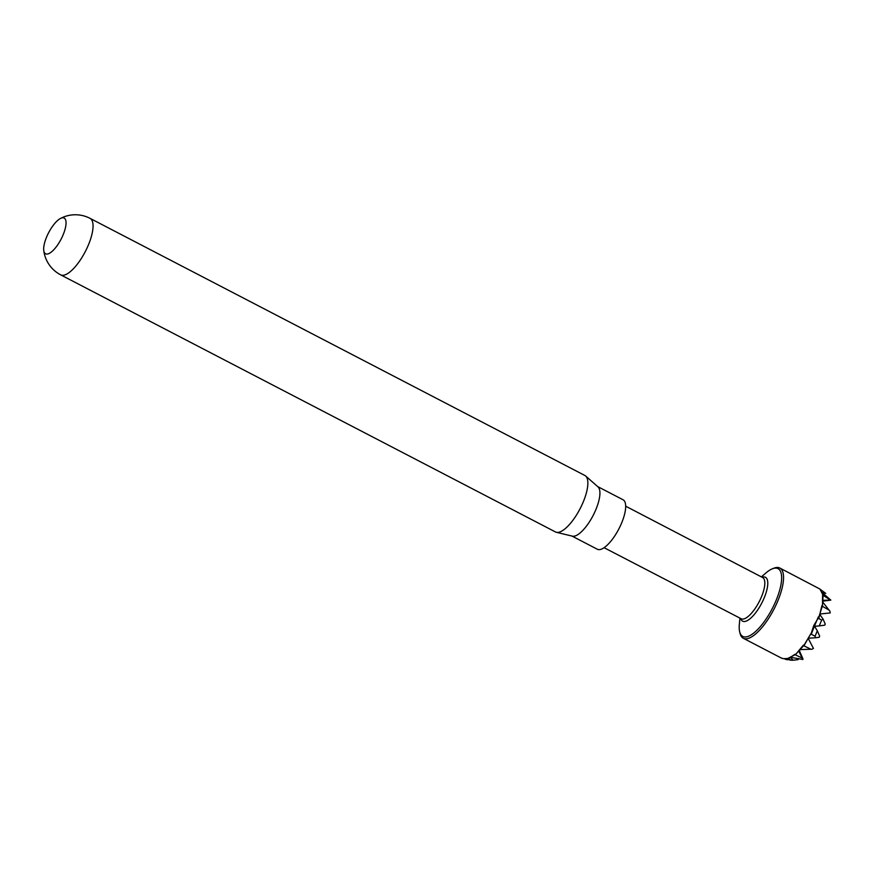 <?xml version="1.0" encoding="UTF-8"?>
<svg xmlns="http://www.w3.org/2000/svg" width="875" height="875" viewBox="0 0 875 875"><rect width="100%" height="100%" fill="white"/><g stroke="black" fill="none" stroke-linecap="round" stroke-linejoin="round"><path stroke-width="1.31" d="M604.1 547.706L741.202 618.767A23.231 8.105 -62.5 0 0 760.167 599.747A23.231 8.105 -62.5 0 0 762.628 577.533L625.68 506.188M815.347 637.798L819.197 637.262L819.678 636.202L817.294 630.744A422.516 393.925 101 0 0 815.15 636.234L815.347 637.798L809.025 638.138L808.489 638.947L813.444 648.397L812.044 649.206L800.297 649.589L798.798 651.186L802.922 659.52L791.131 657.377L790.639 657.661L793.177 660.22L791.317 660.231A422.516 40.578 -154.6 0 0 789.327 659.925M799.214 650.3L802.911 658.744M788.572 659.619L787.752 659.706A422.516 40.578 -154.6 0 0 786.023 659.498L784.131 658.634M822.544 601.169L830.845 600.119L822.959 600.294L822.828 602.153L829.916 611.242L830.244 612.938L820.345 613.966L820.094 614.841L823.112 619.183L821.691 620.113A422.516 393.925 101 0 0 819.252 625.92L824.753 625.155L825.245 624.094L823.112 619.183M822.708 600.808A425.655 396.856 101 0 1 822.959 600.294L822.894 601.202M819.995 589.17L825.738 593.37L821.942 592.473L830.845 600.119M739.944 618.111L739.353 624.192A38.205 13.322 -62.5 0 0 739.659 631.75A38.205 13.322 -62.5 0 0 773.97 605.194A38.205 13.322 -62.5 0 0 772.362 568.805A38.205 13.322 -62.5 0 0 766.008 572.895L761.37 576.877M761.841 577.117L763.492 576.964A24.73 8.619 117.5 0 1 761.688 603.225A24.73 8.619 117.5 0 1 741.245 619.795L740.414 618.352M739.659 631.75L740.064 633.391A39.583 13.803 -62.5 0 0 743.312 638.28A39.583 13.803 -62.5 0 0 775.611 605.883A39.583 13.803 -62.5 0 0 779.811 568.028A39.583 13.803 -62.5 0 0 773.948 568.181L772.362 568.805M781.495 657.956C781.714 658.634 783.792 658.798 787.708 658.459L795.473 654.533L804.027 645.258L811.366 632.866L813.706 625.68L818.869 617.039L822.478 605.653L823.091 595.273L819.962 589.061L779.811 568.028M818.355 616.875A427.241 398.333 101 0 0 811.267 634.244L815.15 636.234M811.366 632.866L811.267 634.244M817.294 630.744L815.019 627.047L815.423 626.205L819.252 625.92M821.691 620.113L818.858 618.592L818.869 617.039M798.306 658.689A415.614 387.483 -79 0 0 797.858 659.673L793.177 660.22M791.317 660.231L788.244 658.7M799.531 650.398L798.798 651.186A425.655 396.856 -79 0 1 799.072 650.584M804.027 645.258L803.939 645.827A427.241 383.709 -22 0 1 811.409 632.887M803.939 645.827L810.983 649.261M802.255 658.087L795.43 654.883A427.241 310.669 4.3 0 1 803.458 645.094M788.342 658.875A427.241 190.345 16.8 0 1 794.905 654.336M830.178 599.9L823.091 595.273M829.139 610.127L822.588 606.43A427.241 252.645 -136.7 0 1 822.598 595.088M822.588 606.43L822.478 605.653M818.858 618.592A427.241 352.308 -119.7 0 1 821.964 605.5M47.709 234.555A20.136 7.022 117.5 0 1 60.277 218.564A20.136 7.022 117.5 0 1 61.086 239.181A20.136 7.022 117.5 0 1 43.75 250.381A20.136 7.022 117.5 0 1 47.709 234.555M581.481 505.903A31.839 11.102 -62.5 0 0 585.648 476A31.839 11.102 -62.5 0 0 584.85 475.464L90.048 218.356A31.839 11.102 117.5 0 1 86.669 248.806A31.839 11.102 117.5 0 1 60.681 274.859L555.494 531.967A31.839 11.102 -62.5 0 0 556.391 532.295A31.839 11.102 -62.5 0 0 581.481 505.903M571.955 536.058L597.341 549.248A27.88 9.723 -62.5 0 0 620.091 526.433A27.88 9.723 -62.5 0 0 623.055 499.767L597.658 486.577M556.391 532.295L572.37 536.156A27.88 9.723 -62.5 0 0 594.333 513.045A27.88 9.723 -62.5 0 0 597.986 486.861L585.648 476M781.823 658.295L743.312 638.28M798.58 658.503L798.066 659.63M43.75 250.381A31.839 31.839 0 0 0 60.681 274.859M90.048 218.356A31.839 31.839 0 0 0 60.277 218.564"/></g></svg>

